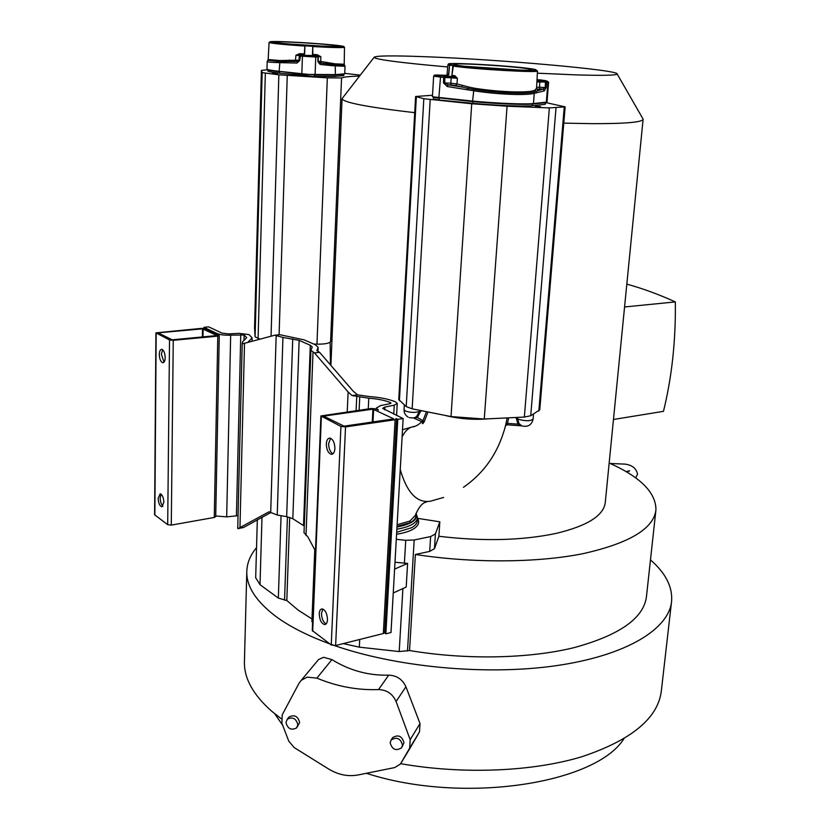 <?xml version="1.0" encoding="UTF-8"?>
<svg xmlns="http://www.w3.org/2000/svg" width="830" height="830" viewBox="0 0 830 830"><rect width="100%" height="100%" fill="white"/><g stroke="black" fill="none" stroke-linecap="round" stroke-linejoin="round"><path stroke-width="1.25" d="M303.458 55.226L299.557 54.593L299.765 53.639L295.947 55.226L299.298 55.61L299.028 60.185L280.011 60.549L268.163 59.542L269.076 42.465L304.932 45.36L304.299 53.95L303.137 54.842L299.568 54.593L300.263 54.749L299.298 55.61L300.004 55.973L302.431 56.222L303.106 55.278L299.983 55.143L299.277 60.466L296.964 63.059L299.723 60.569L300.657 55.029L299.474 54.593L295.947 55.226L295.366 61.41L288.632 61.451L297.711 61.493L299.028 60.185L299.723 60.569M284.026 60.393L283.725 61.576L279.689 61.576L267.924 60.268M266.98 69.046L267.187 61.513C267.416 62.063 271.483 62.437 279.378 62.634L296.964 63.059M283.289 62.769L283.725 61.576L288.632 61.451L289.182 60.051M303.106 55.278L317.589 55.693L314.031 55.506L312.827 54.469L312.723 45.837L304.932 45.349C283.891 43.897 272.167 42.735 269.792 41.853C271.213 41.22 281.754 41.459 301.415 42.558L308.812 43.015C328.732 44.384 340.362 45.526 343.734 46.439C343.527 47.154 333.183 46.947 312.702 45.837L304.942 45.36L304.62 53.971L303.79 55.268M302.058 55.029L309.382 55.703C315.628 56.015 317.185 55.942 314.031 55.506L315.504 55.88M313.667 55.89L317.485 55.683L317.268 54.707L320.837 56.731L317.05 55.766M344.492 47.258L343.859 46.708L312.723 45.837L313.055 46.573C332.757 47.652 343.226 47.881 344.492 47.258L344.211 64.242L335.196 63.848L320.774 61.493L320.837 56.731L318.222 56.679M313.398 55.88L312.495 54.448L312.734 46.553M273.827 42.102C276.411 42.973 288.01 44.083 308.625 45.443C328.421 46.594 338.827 46.864 339.823 46.231L339.761 46.19C336.358 45.297 324.872 44.208 305.305 42.921C286.63 41.822 276.141 41.521 273.827 42.04L273.89 42.112M325.453 46.314L288.269 43.949M266.98 69.077C267.208 69.678 271.254 70.425 279.119 71.318L308.625 74.42L335.403 74.617L344.709 73.829L345.021 66.348L344.616 65.321L331.886 64.45L332.28 65.695L345.021 66.317M318.544 62.551L320.162 64.45L332.28 65.695M317.268 56.035L318.284 57.021L318.222 61.596M318.513 62.52L321.106 62.945L320.774 61.493L318.222 61.285M327.829 63.827L319.291 62.924L331.886 64.45L331.616 63.246M326.896 62.312L327.757 63.817M315.089 56.004L317.299 56.035L318.284 57.021L318.222 61.607L320.162 64.45M344.45 65.103L344.211 64.242M359.566 76.07C349.731 76.339 343.724 76.962 341.555 77.947L327.331 77.844L278.859 74.814L262.166 72.615L261.409 70.415L267.882 69.678M344.73 73.351L360.293 75.125M277.822 73.351L272.531 72.905L277.822 73.351M279.7 73.196C272.012 72.314 268.059 71.577 267.841 70.975L267.882 69.596C268.1 70.177 272.053 70.913 279.741 71.795L279.7 73.196L314.342 76.464L334.625 76.412L343.734 75.603L343.786 74.233L334.687 75.011L314.456 75.042M270.082 70.405L271.431 70.301M340.248 74.534L341.566 74.793M254.561 328.14L255.101 336.845L259.904 339.128M313.792 344.077L316.967 344.16C324.655 344.232 329.199 343.392 330.589 341.67L331.99 339.512M415.965 515.378L415.944 516.219M417.407 518.325L439.827 521.811L435.418 533.898L430.625 536.564L414.191 539.977L405.735 540.299L396.294 539.324M609.178 463.026C640.376 476.949 655.959 492.553 655.939 509.828C653.801 528.596 629.545 543.193 583.179 553.631C537.352 562.844 473.027 563.373 415.384 554.482L429.681 551.411L434.464 548.672L438.883 536.273L439.827 521.811M438.883 536.273C482.936 541.502 521.977 540.558 555.996 533.431C587.567 525.878 604.012 515.44 605.309 502.129L643.094 119.302M342.966 97.473L342.064 98.635C343.132 102.484 367.348 107.163 414.72 112.672M563.788 123.131L592.568 123.67C626.007 123.712 642.856 122.197 643.115 119.157L642.576 118.213M537.352 73.185L575.366 74.856C602.341 75.675 616.275 75.395 617.188 74.026C619.968 70.031 498.903 59.428 425.572 56.731C391.936 55.434 374.755 55.672 374.008 57.446C376.664 59.646 401.232 62.821 447.712 66.96M626.826 284.13C642.545 288.456 658.719 294.38 675.34 301.913C675.827 340.663 671.875 377.131 663.471 411.338L613.474 419.482M675.34 301.913L624.575 306.965M415.757 514.164C416.598 517.36 414.793 520.171 410.352 522.589L397.02 526.396M426.89 501.88C422.553 502.503 418.714 506.995 415.374 515.347L409.968 521.022L397.114 524.757M463.431 487.314C484.544 472.685 498.55 452.226 505.46 425.935L506.03 423.445L507.514 423.373L508.634 417.832M507.151 417.905L506.03 423.445M427.969 411.981L424.265 421.64C422.771 424.037 422.18 424.327 422.512 422.501M444.507 415.28C458.544 418.849 473.225 420.032 488.548 418.818M424.265 421.64L422.989 420.665L421.972 421.661M398.753 399.562L406.223 406.586L412.147 408.817L451.012 416.577L484.264 419.026L524.363 417.065L530.733 415.737L539.759 409.823L565.147 106.863L549.367 107.9L507.068 106.219L471.731 103.76L423.829 98.718L415.612 96.508L432.523 95.243M545.901 102.598L565.147 106.852M535.402 106.333L540.444 106.468L535.402 106.333M439.163 100.046L433.385 99.071L433.488 97.411L439.267 98.376L439.163 100.046L472.872 103.294C495.386 105.493 524.104 106.624 532.269 105.669L545.154 104.352L545.901 102.557M545.154 104.352L545.289 102.733L532.58 103.999M532.933 103.605L532.404 104.009C524.228 104.943 495.51 103.802 472.986 101.602L472.872 103.294M472.955 101.602L439.08 97.878M432.43 96.768L472.592 101.073C495.676 103.325 525.11 104.497 533.462 103.553L547.001 102.09L548.62 82.066L539.791 81.963L539.521 87.243L536.605 87.347M546.316 102.287L547.935 82.201L547.105 81.039L545.414 81.101L545.289 87.513L543.069 89.09L539.998 88.955L539.521 87.243L546.119 87.565L544.387 90.854L543.069 89.09L533.804 92.037C525.442 94.34 496.35 93.105 473.66 89.381L467.871 88.333L467.394 89.785L473.287 90.667C496.33 94.423 525.764 95.658 534.25 93.334L544.387 90.854M452.941 65.736L452.879 66.027C471.585 69.097 540.455 73.04 537.477 70.913L536.564 88.136L535.215 89.931L533.348 90.781C524.975 93.064 496.465 91.84 474.023 88.146L468.545 86.953L467.871 88.333L455.566 85.542L456.988 83.944L457.392 78.3L454.85 75.738L453.927 76.806L444.133 76.298L443.635 77.449L444.89 77.501L444.735 82.938L443.49 82.896L447.204 86.517L467.394 89.785M537.103 80.749L545.435 81.101L539.448 80.821L539.791 81.963L536.896 81.921M448.771 74.659L446.914 76.121L448.771 74.659L449.559 65.425L450.254 64.636L449.341 65.394L447.899 64.823L450.119 64.636M451.811 76.412L452.817 66.016L452.039 75.312L454.85 75.738M451.582 76.474L457.392 78.3L451.209 77.802L450.898 76.63L453.927 76.806L451.707 76.474L453.471 65.228L452.817 66.016M447.163 74.97L447.505 74.295L446.364 75.312L435.729 74.991C433.717 75.146 435.345 75.478 440.616 75.987L438.852 97.857M468.545 86.953L456.988 83.944L450.825 83.208L451.209 77.802L444.89 77.501L444.579 76.329L450.877 76.63M530.961 68.745L534.717 69.357M508.168 69.627C524.01 70.374 531.926 70.374 531.916 69.637L528.565 68.807C517.038 67.157 500.2 65.726 478.059 64.491C463.13 63.754 454.954 63.692 453.543 64.304L456.158 65.145C463.285 66.483 488.507 68.662 508.168 69.627M520.773 70.125L464.541 66.276M536.543 88.354L537.799 89.235L537.819 90.387L536.388 88.675M535.215 89.931L536.553 92.815M462.777 85.366L461.563 86.994L448.024 84.816L447.204 86.517M451.261 84.961L448.024 84.816L444.735 82.938L450.825 83.208L451.261 84.961L455.566 85.542M447.142 75.032L446.633 75.291L447.297 75.572L437.037 75.447L451.676 76.474M505.512 425.728L507.037 424.773L507.514 423.373L517.899 424.14L521.925 425.863M426.464 411.68L422.989 420.665L417.397 417.563L413.62 418.009L416.473 416.743L417.397 417.563L420.924 410.57M404.044 409.615L405.455 411.037C410.528 412.686 415.176 412.832 419.409 411.462L416.473 416.743M521.582 425.707L519.03 423.591L517.526 418.683L518.74 419.368C525.805 421.277 530.588 421.173 533.109 419.046L533.514 414.097M516.177 417.469L517.899 424.14L519.03 423.591M343.298 643.603L359.328 647.161L399.209 651.56L409.543 650.523L415.384 554.482M409.543 650.523C465.993 660.078 529.094 658.73 574.236 647.597C619.948 635.064 644.028 617.945 646.497 596.272L655.845 510.678M255.682 577.68L260.018 584.693L278.341 598.098L286.817 600.526L289.701 517.37M317.869 351.578L318.118 347.282L315.338 344.751L304.133 339.854L279.814 334.708L274.813 335.196L242.588 343.817L242.474 341.939L246.697 337.675L244.134 335.009L230.667 335.154C224.826 335.362 220.324 334.832 217.149 333.567L203.931 327.29L208.704 326.864L221.963 333.11L228.841 333.919L239.019 333.359L248.99 334.604L252.133 337.862L247.973 342.178M203.91 328.41L203.931 327.29M217.128 334.428L205.124 328.711L201.524 328.358L155.916 332.861L169.528 339.947L173.252 340.321L217.792 336.129L219.276 335.6L217.128 334.428L217.149 333.567M158.478 332.809L202.52 328.836L217.004 335.548L172.246 339.812L158.478 333.058M163.987 362.191L161.394 354.265L162.597 349.679M162.971 506.134C161.259 504.526 160.335 501.787 160.19 497.938L161.082 494.141M154.598 514.766L167.691 524.685L171.281 525.11L214.275 517.453L215.707 516.634L219.276 335.611M215.727 515.98L226.683 516.862L238.044 515.679M237.743 527.776L237.878 528.7L243.117 527.527M165.17 357.616C164.931 352.854 163.78 350.084 161.705 349.306C160.242 349.44 159.443 351.163 159.308 354.472C159.557 359.224 160.709 361.994 162.794 362.772C164.247 362.637 165.035 360.915 165.17 357.616M163.852 502.347C163.552 497.419 162.327 494.566 160.18 493.798L158.167 498.28C158.468 503.198 159.702 506.041 161.86 506.819L163.852 502.347M357.626 394.862L369.309 396.543C380.067 397.342 388.772 399.095 395.422 401.803L397.259 403.453L394.25 405.185L384.871 407.063L382.661 408.329L403.141 418.559L391.003 632.522L385.857 633.83L397.798 419.337L395.983 418.476L396.533 419.026L395.111 419.721L345.529 426.911L340.933 426.413L320.899 415.944L371.477 408.464L375.865 408.92L378.459 410.155L376.332 408.038L380.69 405.548L389.986 403.702L391.023 403.121L390.422 402.571C384.923 400.319 377.712 398.867 368.79 398.203L352.086 395.578L357.626 394.862L353.331 391.324L319.602 352.356L314.477 352.906L310.908 350.322L312.236 347.023L310.306 345.27L299.142 340.352L282.937 337.457L277.22 515.036L269.045 511.778L237.878 528.7M270.487 512.701L243.086 527.735M274.813 335.196L282.937 337.457M318.014 347.749L316.853 350.54L319.602 352.356M277.22 515.036L286.661 516.654L292.824 518.719L304.268 526.075M304.019 532.756L307.795 536.751L315.462 551.058M286.817 600.526L298.157 610.133L311.997 618.973M385.857 633.83L384.529 632.906M352.086 395.578L348.133 391.988L314.477 352.906M397.798 419.337L403.141 418.559M323.7 416.12L344.056 426.163L393.835 418.891L372.919 409.149L323.7 416.12M326.128 623.911C323.212 622.158 321.677 618.609 321.511 613.277L322.88 609.054M332.955 453.792C330.184 452.143 328.742 448.729 328.639 443.562L330.61 438.261M312.256 630.51L331.243 644.972L335.631 645.533L383.325 633.529L384.715 632.481L396.533 419.046M319.249 613.806C319.592 620.072 321.428 623.662 324.758 624.585C326.366 624.336 327.269 622.708 327.487 619.709C327.144 613.443 325.308 609.842 321.988 608.909C320.37 609.158 319.457 610.787 319.249 613.806M326.315 443.915C326.543 449.891 328.255 453.356 331.461 454.321C333.463 454.145 334.615 452.205 334.905 448.511C334.677 442.535 332.975 439.06 329.78 438.084C327.757 438.261 326.595 440.211 326.315 443.915M393.762 414.139L394.25 405.185M393.244 592.994L406.202 587.038L407.603 563.404L394.603 569.121M394.987 562.252L407.603 563.404M650.471 559.877C665.504 572.928 672.559 586.644 671.626 601.045C669.26 628.652 627.376 655.327 556.588 665.619C485.955 675.911 393.96 667.102 331.263 644.412M329.738 643.862C306.851 635.427 288.487 625.986 274.668 615.538C255.899 600.951 246.603 586.468 246.78 572.088C246.925 563.383 250.172 555.239 256.532 547.655M311.904 621.234L312.568 622.988M410.518 747.363L419.492 731.894L420.022 723.563L405.922 686.752C402.477 679.324 396.73 675.464 388.71 675.153C368.479 675.693 349.544 670.505 331.917 659.611L323.627 657.308L318.606 659.497L317.226 661.157M400.662 763.693C463.213 774.649 532.487 771.661 581.882 756.721C631.765 740.007 658.263 717.991 661.365 690.664L671.491 602.155M244.456 660.607L244.414 662.247C244.186 678.546 253.233 694.835 271.576 711.123L281.142 718.655M298.997 683.308L301.238 680.32L307.193 677.145L316.884 678.12C336.99 686.514 357.543 690.332 378.532 689.585C386.77 689.844 392.621 693.818 396.086 701.506L410.176 739.675L409.657 748.172L400.434 764.015L394.738 767.563L358.052 774.971C348.04 776.787 338.256 774.815 328.701 769.057L294.194 747.581L288.736 741.066L281.899 723.262L282.179 714.9L298.997 683.308M297.109 727.225L299.63 722.505C297.98 716.217 294.484 714.381 289.11 716.964L288.539 717.68M401.969 747.093L403.951 742.777C402.042 736.003 398.276 734.291 392.652 737.631L392.185 738.358M366.383 773.29C463.078 804.685 595.65 783.8 623.849 738.856M274.72 713.748L282.636 725.192M285.956 722.442L287.305 719.205C292.689 716.612 296.206 718.458 297.856 724.766L296.559 727.931C291.174 730.608 287.647 728.771 285.956 722.442M390.152 742.726L391.158 739.976C396.792 736.635 400.568 738.358 402.488 745.143L401.533 747.809C395.9 751.243 392.113 749.552 390.152 742.726M302.4 74.337L279.44 71.359M314.757 74.638L302.452 74.337L302.4 75.769M299.765 53.639L304.62 53.971M304.921 46.075L304.6 46.055C282.895 44.55 271.057 43.357 269.076 42.465M280.011 60.549L279.119 71.318M297.711 61.493L288.425 61.451M312.454 46.304L305.191 45.858M312.495 54.448L317.268 54.707M301.83 73.87L302.431 56.222L315.753 57.031L315.11 74.638M300.657 55.029L315.12 56.004L315.753 57.031L317.932 57.063L317.869 61.659M335.403 74.617L335.196 63.848M317.382 56.025L318.274 57.011M319.114 62.779L321.127 62.956M254.561 328.369L261.409 70.446M255.101 336.845L262.166 72.615M258.089 338.63L265.341 73.227M271.057 336.181L278.859 74.814M279.098 334.781L287.253 75.509M316.967 344.16L327.331 77.844M330.589 341.67L341.555 77.947M396.584 534.23C403.411 533.182 408.806 531.553 412.769 529.364C418.455 526.033 420.022 522.361 417.469 518.345M396.688 532.279L411.607 527.714C415.353 525.598 417.262 523.232 417.334 520.638L417.417 517.868M416.1 513.231L417.428 517.671C416.899 523.025 410.041 526.874 396.865 529.218M416.017 513.48C418.123 519.642 411.784 524.155 396.989 527.009M409.968 521.022L410.352 522.589M443.635 497.429L430.428 501.206C417.065 503.333 407.011 492.802 400.247 469.604M402.083 437.099C404.386 432.108 407.437 428.799 411.213 427.17L415.021 426.257M399.406 400.755L416.359 96.84M406.223 406.586L423.829 98.718M412.147 408.817L430.199 99.621M451.012 416.577L471.731 103.76M484.264 419.026L507.068 106.219M524.363 417.065L549.367 107.9M530.733 415.737L556.007 107.9M538.826 410.985L564.244 107.101M532.404 104.009L532.269 105.669M545.289 102.733L545.808 102.339M546.119 87.565L546.607 82.284L545.435 81.101M533.348 90.781L534.25 93.334L533.462 103.553M545.694 81.101L548.62 82.056M474.023 88.146L472.592 101.073M443.49 82.896L443.635 77.449L433.644 76.194C436.456 74.752 429.525 74.928 440.595 75.987L440.616 75.987M537.01 79.659L541.399 80.022M541.367 80.022L547.022 81.029M536.968 80.541L545.217 80.552L537.01 79.763L545.684 80.883M543.536 80.904L536.979 80.323M534.489 69.315C540.278 70.726 532.144 70.944 510.097 69.959C489.378 68.921 463.399 66.742 453.522 65.217L450.254 64.636C435.781 61.586 508.302 65.331 530.847 68.724M449.559 65.425L448.532 74.617L447.505 74.295M452.931 65.591L449.901 65.186M446.914 76.121L438.831 75.706M446.364 75.312L436.777 75.395M537.799 89.235L539.998 88.955M419.482 410.279L419.409 411.462L420.883 411.307M517.63 417.397L517.526 418.683L516.115 418.31M435.418 533.898L434.464 548.672M429.681 551.411L430.625 536.564M414.191 539.977L407.489 651.073M261.99 517.194L260.018 584.693M249.457 341.887L249.488 340.757M202.385 336.98L202.52 328.836M203.122 328.898L202.987 336.928M156.175 333.131L154.847 515.16M167.691 524.685L169.528 339.947M173.252 340.321L171.281 525.11M214.275 517.453L217.792 336.129M230.667 335.154L226.683 516.862M236.436 515.689L240.762 334.594M243.999 340.342L244.134 335.009M244.518 343.184L239.974 527.216M270.694 512.847L276.162 335.797M347.231 411.794L348.133 391.988M356.744 396.605L356.091 410.58M372.265 422.086L372.919 409.149M373.656 409.232L373.002 421.972M383.325 633.529L395.111 419.721M345.529 426.911L335.631 645.533M331.243 644.972L340.933 426.413M321.376 416.442L312.702 631.246M384.871 407.063L384.715 409.875M359.712 639.463L359.328 647.161M399.209 651.56L402.903 588.553M404.386 563.238L405.735 540.299M313.014 352.252L306 535.599M303.521 525.525L310.306 345.27M299.142 340.352L292.824 518.719M286.661 516.654L292.731 338.785M316.884 678.12L331.917 659.611M378.532 689.585L388.71 675.153M405.922 686.752L396.086 701.506M410.176 739.675L420.022 723.563M419.492 731.894L409.657 748.172M400.921 763.258L410.694 747.083M278.341 598.098L281.059 515.7M287.419 516.8L284.555 600.215M390.359 403.608L390.422 402.571M368.261 408.9L368.79 398.203M359.12 410.165L359.743 397.124M314.394 75.042L314.342 76.464M335.05 74.617L334.625 76.412M267.187 61.524L268.163 59.542M298.312 61.337L288.373 61.451M298.302 61.337L295.366 61.41M261.409 70.415L254.551 328.265M330.143 342.188L330.433 364.878M330.9 365.418L342.064 98.625L374.008 57.446M617.188 74.026L643.115 119.157M402.509 429.753L411.929 427.004C415.114 426.786 418.424 425.002 421.837 421.65M423.29 420.81L422.532 422.709L422.107 421.858M398.753 399.614L415.612 96.508M433.011 97.048L433.914 97.235M545.777 102.432L546.41 102.277M432.43 96.778L433.644 76.194M449.819 64.709L453.336 65.248M452.153 77.844L452.246 76.702M451.707 76.474L452.039 75.312M537.477 70.913C541.679 71.027 472.81 68.911 453.46 65.217M539.448 80.821L537.083 80.749M447.899 64.823L446.997 75.125M413.682 418.019L422.055 421.816M409.325 417.656L413.62 418.009M404.314 404.947L404.044 409.657C404.002 412.915 405.362 415.394 408.132 417.106M521.956 425.873L507.047 424.784M522.402 426.029C528.222 427.128 531.791 424.804 533.109 419.046M255.682 577.908L257.321 519.663M252.133 337.986L252.05 341.203M154.598 514.787L155.916 332.861M242.225 342.946L237.743 527.89M318.118 347.365L317.952 351.619M376.332 408.038L376.27 409.117M320.899 415.944L312.256 630.541M324.758 624.585L325.381 624.44M331.461 454.321L332.218 454.207M397.248 403.494L396.584 415.467M310.908 350.322L304.019 532.86M318.606 659.487L301.238 680.32M289.11 716.964L287.305 719.205M392.652 737.631L391.158 739.976M246.78 572.088L244.414 662.247M311.904 621.317L314.767 549.771M628.663 471.44L629.576 470.735L626.038 471.637M637.523 474.127L635.645 477.904M637.533 474.065C636.299 468.431 632.19 465.122 625.218 464.136L610.175 463.472"/></g></svg>

